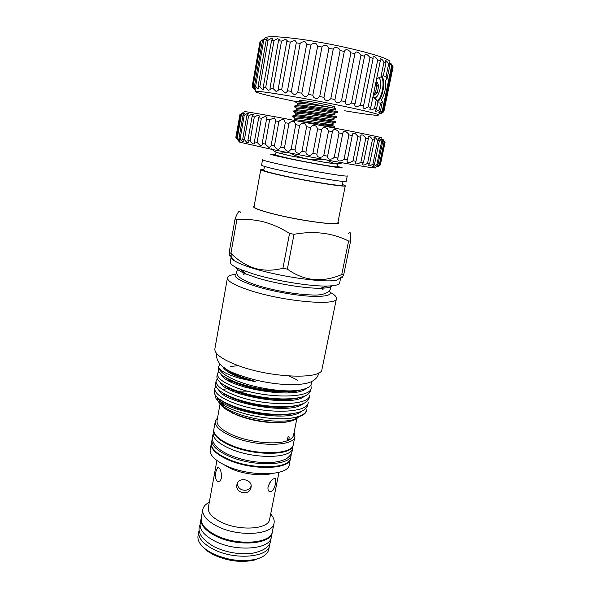 <?xml version="1.0" encoding="UTF-8"?>
<svg xmlns="http://www.w3.org/2000/svg" width="591" height="591" viewBox="0 0 591 591"><rect width="100%" height="100%" fill="white"/><g stroke="black" fill="none" stroke-linecap="round" stroke-linejoin="round"><path stroke-width="0.89" d="M378.875 77.177L379.762 78.374L380.464 81.181M378.077 94.59L374.908 99.022M375.817 82.799L376.881 81.898M381.867 76.209C385.871 80.856 382.783 98.542 377.472 101.748M377.073 101.201C382.192 98.076 385.147 81.07 381.291 76.601M252.261 86.759L254.152 89.241L252.527 86.352L253.074 86.279L255.63 89.005L254.462 86.264L255.644 86.316L257.27 88.347L258.821 89.005L258.06 86.5L259.877 86.685L262.02 89.167L263.704 89.241L263.283 87.084L265.706 87.394L268.373 90.246L270.205 89.721L270.043 87.993L273.012 88.428L276.189 91.553L278.176 90.438L278.176 89.219L281.634 89.766L285.29 93.068L287.425 91.376L287.492 90.726L291.326 91.376C292.065 93.267 293.431 94.39 295.419 94.745L297.716 92.484L301.831 93.215C302.459 95.35 303.944 96.459 306.293 96.54L308.561 94.442L312.824 95.232C313.296 97.618 314.885 98.667 317.581 98.387L319.701 96.532L323.986 97.36C324.245 99.982 325.892 100.95 328.943 100.241L330.783 98.697L334.964 99.532C334.949 102.376 336.641 103.211 340.024 102.051L341.48 100.869L345.417 101.689L345.321 102.08C345.329 104.821 347.05 105.375 350.493 103.75L351.468 102.982L355.051 103.765L354.726 104.703C354.962 107.082 356.735 107.281 360.037 105.294L363.583 105.7L362.948 107.089C363.339 108.966 365.09 108.87 368.193 106.794L370.801 107.429L369.781 109.172C370.165 110.487 371.739 110.221 374.502 108.382L376.275 99.724L377.893 102.213L376.519 108.929L375.071 110.909C375.433 111.714 376.829 111.315 379.245 109.712L380.611 103.048L382.384 101.622L380.626 110.148L378.728 112.246C379.06 112.63 380.264 112.135 382.333 110.746L391.7 65.387L392.409 65.919L390.947 63.481L393.081 67.086L383.847 111.677L381.003 113.701M376.275 99.724C374.502 99.029 373.438 97.855 373.091 96.185M376.622 78.817L380.951 76.86L384.002 61.959L385.997 62.698L385.362 60.651C385.96 60.371 387.068 61.42 388.686 63.806L390.045 64.449L389.026 62.166L391.7 65.387M385.997 62.698L383.352 75.604L380.951 76.86M375.041 99.118L375.27 98.712M260.003 41.725L252.172 86.567L260.372 41.444M253.074 86.279L261.015 40.882L264.443 38.77L262.47 40.528L267.723 38.526L266.201 40.24L268.078 40.225L270.974 38.607L272.665 38.747L271.572 40.321L274.054 40.461L277.578 38.711L279.203 39.457L278.487 40.794L281.523 41.075L285.63 39.287L287.182 40.653L286.783 41.636L290.299 42.064L294.924 40.343L296.416 42.308L296.261 42.848L300.162 43.402C301.499 42.072 303.19 41.555 305.215 41.85L306.648 44.391L310.814 45.064C312.151 43.505 313.947 43.077 316.207 43.771L317.64 46.231L321.962 46.999C323.233 45.204 325.102 44.886 327.562 46.046L328.914 48.307L333.243 49.156C334.41 47.103 336.301 46.925 338.924 48.617L340.113 50.553L344.324 51.454C345.321 49.156 347.198 49.142 349.953 51.395L350.899 52.909L354.91 53.486C355.9 51.314 357.695 51.587 360.311 54.298L360.946 55.303L364.551 56.211L364.581 55.347C365.652 53.618 367.358 54.246 369.7 57.224L373.106 58.524L373.01 57.194C374.037 55.99 375.603 56.891 377.715 59.89L380.316 60.71L379.991 58.982C380.796 58.273 382.133 59.263 384.002 61.959M255.644 86.316L263.704 40.373M259.877 86.685L268.078 40.225M265.706 87.394L274.054 40.461M273.012 88.428L281.523 41.075M281.634 89.766L290.299 42.064M291.326 91.376L300.162 43.402M301.831 93.215L310.814 45.064M312.824 95.232L321.962 46.999M323.986 97.36L333.243 49.156M334.964 99.532L344.324 51.454M345.417 101.689L354.866 53.833M355.051 103.765L364.551 56.211M344.708 110.768C368.976 114.868 380.168 116.176 378.292 114.676C374.967 112.453 322.361 101.356 285.911 95.328C269.215 92.558 259.323 91.243 256.228 91.391C251.552 91.649 269.961 96.267 295.53 101.497M264.916 38.193C265.957 36.066 276.411 36.228 296.276 38.666C336.774 43.675 393.155 58.081 389.801 62.018M252.527 86.352L260.424 41.163L261.015 40.882M298.366 121.059L334.75 126.356L334.572 127.294L333.213 127.205L321.238 125.41M333.523 125.972L324.178 123.8M292.7 116.737L292.877 115.799C293.21 115.437 296.689 115.703 303.316 116.604L335.71 121.473L335.525 122.411L303.139 117.557L293.269 116.582L292.7 116.737L294.244 117.483M293.609 111.839L293.786 110.901C294.126 110.487 297.62 110.724 304.262 111.603L336.671 116.575L336.486 117.513L304.077 112.556L294.133 111.662L293.609 111.839L295.212 112.659M294.525 106.927L294.695 105.988C295.049 105.53 298.551 105.73 305.2 106.579C318.756 108.308 338.37 111.832 337.631 111.669L337.446 112.608L305.022 107.54L295.005 106.735L294.525 106.927L296.187 107.821M302.045 113.649L295.153 111.647M295.434 102.007L295.589 101.179L305.968 102.487L295.877 101.792L295.434 102.007L297.162 102.974M334.846 108.367L334.602 106.875C335.828 106.594 319.576 103.107 308.288 101.238L299.733 100.219L299.009 101.408M244.962 111.913C241.062 110.79 251.914 112.549 277.519 117.195L353.507 131.734C375.736 136.211 384.97 138.272 381.217 137.91M239.931 114.602L235.839 137.378L238.328 140.592L236.673 137.725L240.212 141.079L238.971 138.353L240.153 138.649L242.088 141.057L243.595 141.759L242.716 139.254L244.423 139.639L246.816 142.424L248.442 142.63L247.888 140.414L250.096 140.887L252.941 143.99L254.699 143.687L254.411 141.81L257.078 142.372L260.372 145.704L262.264 144.891L262.175 143.436L265.248 144.064L268.957 147.543L270.988 146.228L275.768 119.914L274.335 117.882L269.622 119.796L266.519 119.227L267.117 117.868L265.625 116.353L261.37 118.281L258.673 117.794L259.597 116.109L258.053 115.134L254.307 117.003L252.076 116.604L253.369 114.684L251.766 114.24L248.56 115.991L246.831 115.688L248.516 113.612L246.861 113.686L244.223 115.245L243.019 115.046L245.117 112.896L240.663 114.684L243.196 112.556L239.931 114.602L235.972 137.474M375.115 167.452C376.445 167.896 376.223 168.051 374.45 167.91C367.58 167.6 310.401 157.317 271.675 149.338L240.212 142.298C238.513 141.781 238.365 141.559 239.761 141.633M237.331 137.925L241.342 114.78M240.153 138.649L244.223 115.245M244.423 139.639L248.56 115.991M250.096 140.887L254.307 117.003M257.078 142.372L261.37 118.281M265.248 144.064L269.622 119.796M271.018 145.238L274.438 145.925L278.886 121.517L275.443 120.874M274.438 145.925C275.177 147.743 276.544 148.925 278.524 149.464L280.747 147.181L284.434 147.913L288.969 123.401L285.254 122.699L283.99 119.678C281.937 119.441 280.237 120.054 278.886 121.517M284.434 147.913C285.076 149.929 286.546 151.104 288.851 151.422L291.149 149.227L295.02 149.981L299.622 125.41L295.729 124.671L294.384 121.716C292.109 121.148 290.307 121.709 288.969 123.401M295.02 149.981C295.507 152.205 297.066 153.335 299.696 153.364L301.964 151.326L305.916 152.086L310.6 127.493L306.618 126.733L305.252 123.94C302.784 122.98 300.908 123.475 299.622 125.41M305.916 152.086C306.219 154.502 307.845 155.559 310.792 155.248L312.935 153.416L316.879 154.162L321.615 129.599L317.655 128.838L316.34 126.297C313.695 124.893 311.782 125.292 310.6 127.493M316.879 154.162C316.939 156.77 318.601 157.731 321.866 157.029L323.779 155.455L327.613 156.172L332.408 131.675L328.559 130.936L327.37 128.727C324.585 126.843 322.664 127.139 321.615 129.599M327.613 156.172L327.591 156.275C327.466 158.986 329.15 159.777 332.644 158.661L334.24 157.391L337.875 158.056L342.706 133.669L339.064 132.968L338.059 131.172C335.23 128.808 333.354 128.941 332.43 131.564L332.408 131.675M337.875 158.056L337.69 158.669C337.742 161.151 339.463 161.631 342.861 160.102L344.065 159.178L347.405 159.777L352.266 135.546L348.912 134.888L348.151 133.566C345.58 130.862 343.785 130.677 342.773 133.027L342.706 133.669M347.405 159.777L346.991 160.826C347.242 162.99 349.008 163.16 352.28 161.321L353.019 160.774L355.996 161.291L360.872 137.245L357.887 136.654L357.422 135.856C355.088 132.909 353.374 132.421 352.288 134.386L352.266 135.546M355.996 161.291L355.28 162.71C355.738 164.475 357.533 164.335 360.687 162.303L363.465 162.569L368.341 138.737L365.644 137.984C363.524 134.903 361.899 134.113 360.769 135.627L360.872 137.245M290.565 155.869L276.019 152.375L275.524 155.101L290.041 158.676C309.396 162.769 337.949 167.704 336.907 166.81L337.446 164.091L325.848 162.54L290.565 155.869M271.528 148.866C274.002 151.407 276.787 152.833 279.89 153.15L286.103 152.641M322.73 288.955L321.992 288.378M321.947 288.349L321.423 287.987M264.458 166.403L263.763 170.215C263.978 170.976 270.065 172.705 282.033 175.409C306.803 180.994 343.6 186.904 342.278 185.197L343.039 181.4M275.62 154.569L271.299 154.081C268.595 154.052 273.929 155.455 287.292 158.299C312.757 163.685 348.882 169.75 341.206 167.423L337.01 166.285M282.269 164.874C309.078 170.703 348.816 177.366 347.279 175.867L346.186 181.282C347.685 182.974 307.97 176.465 281.22 170.526C268.351 167.674 261.798 165.872 261.569 165.14L262.544 159.703C262.796 160.346 269.37 162.067 282.269 164.874M231.221 256.642L230.231 262.005C229.936 263.992 233.482 266.534 240.869 269.629L254.27 274.246C276.529 280.998 310.268 286.428 326.963 286.051C334.979 285.889 339.212 284.84 339.67 282.882L340.719 277.526M231.118 256.967C230.948 257.957 231.886 259.131 233.933 260.505C237.855 263.076 244.962 265.891 255.238 268.949C282.808 277.268 325.84 283.023 336.774 280.127L343.053 275.997C342.219 277.763 341.664 278.125 341.391 277.09M236.444 267.627C236.821 269.363 239.968 271.476 245.886 273.965L257.565 278.029C276.92 283.939 306.049 288.607 320.706 288.238C327.126 288.105 330.834 287.3 331.824 285.822M236.784 273.308C231.768 276.182 238.18 280.518 256.036 286.332C272.008 291.237 294.488 295.345 310.194 296.239C326.372 296.881 332.777 295.131 329.409 290.979M235.344 274.335C230.468 274.918 227.838 276.071 227.439 277.792C227.217 281.301 235.144 285.652 251.234 290.831C285.18 301.765 337.483 306.079 336.449 298.588C336.715 296.845 334.691 294.798 330.376 292.456M321.63 288.563L320.736 288.231M227.439 277.792L214.88 348.816C214.393 353.832 221.95 359.35 237.575 365.364C270.523 378.041 322.324 379.799 321.984 369.242L336.449 298.588M254.182 206.111C251.456 207.315 257.676 209.894 272.85 213.831C302.363 221.426 345.329 226.663 337.971 222.098M282.926 268.27L289.546 233.43C281.213 228.141 272.547 224.277 263.556 221.832C254.625 219.645 245.73 218.914 236.873 219.63L230.926 253.303C237.959 260.402 245.996 265.44 255.024 268.403C264.162 270.811 273.47 270.767 282.926 268.27L287.366 269.119C304.01 281.065 322.139 282.882 341.746 274.571L343.77 274.379L343.053 275.997M289.546 233.43L294.022 234.287L287.366 269.119M341.746 274.571L348.616 241.039C332.334 232.906 314.139 230.66 294.022 234.287M348.616 241.039L350.626 240.995L343.77 274.379M348.69 233.445C350.323 230.778 350.965 233.297 350.626 240.995M220.015 364.189L218.714 366.339L218.744 367.602C220.716 371.251 227.978 374.879 240.515 378.499L254.595 381.542C255.763 381.594 255.378 381.372 253.436 380.87L241.49 377.065C235.92 375.026 231.465 372.928 228.126 370.779L224.233 367.661M218.744 367.602C219.741 372.035 226.331 376.652 238.513 381.439C255.903 388.161 282.092 392.18 297.347 390.54L285.209 391.176C268.779 390.762 253.118 388.051 238.217 383.057L237.264 382.717C224.159 377.775 217.82 373.187 218.249 368.939L218.714 366.339M311.45 381.69C312.262 386.108 307.564 389.055 297.347 390.54M215.323 395.165C214.947 397.558 216.609 400.188 220.325 403.062C223.568 405.515 228.052 407.864 233.785 410.11C249.956 416.507 274.231 420.142 289.841 418.369L298.292 416.869C303.257 415.392 306.02 413.323 306.581 410.671L306.751 409.844M289.841 418.369C300.095 416.943 305.739 414.069 306.766 409.748M294.377 390.858L296.483 392.018M307.645 405.419C305.562 411.824 294.813 414.808 275.399 414.38C262.264 413.722 249.683 411.476 237.656 407.65L233.925 406.364C220.325 401.104 213.765 396.081 214.26 391.301L214.792 388.302C214.326 393.045 220.886 398.031 234.494 403.261C262.973 414.21 308 413.803 308.236 402.501L307.645 405.419M309.706 395.29L309.152 398.016C307.268 404.008 297.17 406.903 278.841 406.697C264.34 406.106 250.518 403.653 237.368 399.324L235.351 398.622C221.721 393.443 215.131 388.531 215.582 383.877L216.092 381.01C215.649 385.62 222.253 390.503 235.898 395.66C264.458 406.453 309.544 406.261 309.714 395.224M311.184 387.984L310.659 390.585C308.938 396.206 299.408 398.999 282.077 398.955C266.342 398.445 251.397 395.793 237.242 391.02L236.784 390.858C223.11 385.753 216.483 380.936 216.912 376.423L217.399 373.682C216.971 378.151 223.597 382.931 237.301 388.028C265.861 398.644 311.065 398.711 311.198 387.918L310.903 385M234.036 381.505L230.342 381.683M215.878 386.196L214.792 388.302M235.159 374.509L233.009 374.583M217.289 378.838L216.092 381.01M218.722 371.451L217.399 373.682M217.481 397.691C217.052 400.181 218.714 402.907 222.467 405.869C225.57 408.27 229.803 410.56 235.166 412.732C253.288 420.253 281.611 423.429 293.926 419.507L300.162 416.256M286.14 399.546L284.81 398.977M289.036 399.376L287.994 398.918M235.174 390.274L231.502 390.599M230.195 388.25L223.642 389.314M263.904 169.454L260.757 169.654L254.064 206.776C254.16 208.239 260.542 210.588 273.197 213.846C299.504 220.598 339.012 225.91 337.838 222.755L345.284 185.781L342.425 184.436M260.757 169.654C260.971 170.474 267.501 172.328 280.348 175.231C307.054 181.26 346.74 187.635 345.284 185.781M291.237 454.073L290.536 458.128C290.018 469.04 251.655 470.022 227.764 458.963C216.247 453.637 210.795 448.333 211.401 443.036L212.243 439.002M291.127 455.188C290.632 466.003 252.246 466.912 228.333 455.905C216.801 450.601 211.334 445.326 211.933 440.081M293.173 445.016L292.552 448.104C292.102 458.697 253.687 459.429 229.692 448.547C218.131 443.302 212.634 438.108 213.218 432.967L213.772 429.871M293.151 445.141C292.722 455.646 254.285 456.304 230.261 445.466C218.685 440.251 213.181 435.087 213.75 429.997M201.243 518.048L201.066 518.817C200.319 524.727 205.077 530.393 215.346 535.83C236.555 547.059 271.291 544.496 272.252 532.395L272.37 531.612M201.066 518.817L200.172 523.729C199.418 529.706 204.161 535.424 214.407 540.891C235.565 552.201 270.279 549.527 271.269 537.293L272.252 532.395M287.957 440.45C289.184 438.803 289.457 437.495 288.785 436.542L288.622 436.572C287.226 438.123 286.901 439.453 287.654 440.561L287.957 440.45C291.237 439.083 293.099 437.34 293.535 435.227L296.889 418.531M251.027 487.368L251.035 487.353C252.918 479.382 238.343 476.405 236.954 484.457L236.917 484.635C234.9 493.396 249.668 496.263 251.027 487.368M221.492 477.624C221.455 471.204 220.177 467.821 217.651 467.488L215.951 471.522C214.873 477.942 215.833 481.325 218.84 481.665C220.111 481.185 220.997 479.84 221.492 477.624M275.665 483.091L275.539 478.71C272.99 478.045 270.508 480.69 268.092 486.652C267.73 488.883 268.063 490.464 269.09 491.402C272.082 492.251 274.276 489.481 275.665 483.091M202.595 546.609L207.855 551.41L213.041 554.535C226.841 560.977 240.478 562.861 253.938 560.202L260.601 557.668M199.241 530.061L198.037 535.786C197.298 540.492 200.164 545.22 206.621 549.977L212.132 553.294C226.811 560.135 241.313 562.144 255.615 559.322C263.372 557.276 267.775 553.93 268.824 549.29L269.806 543.521M198.783 531.649C198.007 537.721 202.72 543.521 212.923 549.032C233.984 560.438 268.61 557.601 269.651 545.168M209.288 502.32C205.55 504.189 203.378 506.59 202.787 509.531L201.243 518.071C200.497 523.958 205.262 529.61 215.516 535.032C236.703 546.247 271.402 543.698 272.362 531.634L274.069 523.124C274.601 520.176 273.47 517.14 270.678 514.03M202.787 509.531C202.07 515.3 206.857 520.87 217.156 526.234C238.417 537.315 273.16 534.958 274.069 523.124M216.919 460.507L208.328 507.603C207.714 512.567 211.866 517.339 220.768 521.927C239.045 531.368 268.824 529.418 269.629 519.297L278.974 472.342M223.391 464.423L230.719 468.53C242.857 474.071 261.429 476.346 271.52 473.605M211.386 443.139L210.174 449.714C209.546 455.114 214.984 460.507 226.471 465.885C250.303 477.063 288.652 475.91 289.213 464.792L290.513 458.232M211.275 443.627C210.662 448.931 216.121 454.25 227.638 459.584C251.537 470.658 289.915 469.66 290.44 458.727M217.562 417.734L215.309 421.25L213.839 429.398C213.27 434.488 218.773 439.638 230.364 444.853C254.403 455.691 292.863 455.048 293.291 444.55L294.924 436.439L294.119 432.339M215.309 421.25C214.762 426.214 220.295 431.267 231.923 436.424C256.051 447.114 294.554 446.678 294.924 436.439M281.508 422.602L281.117 422.417M226.257 409.548L236.784 415.037L242.783 417.209C251.929 420.12 261.288 421.908 270.855 422.565C278.191 423.008 284.256 422.661 289.051 421.523M290.831 406.711L290.373 406.416M219.172 399.789L219.128 400.026C218.64 404.658 224.262 409.467 235.994 414.439L242.258 416.707C251.796 419.736 261.554 421.597 271.535 422.292C286.303 422.986 295.315 421.154 298.573 416.788M283.761 399.612L282.158 398.955M220.066 403.882L217.045 420.637C216.52 425.394 221.854 430.248 233.046 435.19C250.119 442.6 277.046 445.149 287.706 440.554M284.197 399.605L282.675 398.969M323.041 289.516L321.748 288.556M321.696 288.526L321.046 288.12M289.9 152.995C300.154 158.255 311.051 160.479 322.59 159.666M327.059 160.065L333.457 163.382C336.264 164.099 339.153 163.929 342.13 162.872M245.317 273.47L244.696 273.611M244.644 273.626L243.743 273.884M245.612 273.729L244.859 273.869M244.807 273.877L243.248 274.29M247.622 391.153L235.55 391.116M224.107 393.621L222.947 394.227M220.14 400.683L224.55 405.81M237.427 391.176L235.92 391.264M219.497 400.107L222.216 404.392M232.935 413.131L232.536 413.168M248.9 394.448L240.751 394.131M227.986 395.615L226.094 396.221M220.576 401.053L220.502 401.452M233.305 413.294L232.869 413.323M242.709 392.771L236.984 392.83M225.873 394.574L224.299 395.143M267.974 487.435L269.976 482.315M221.485 473.576L221.418 477.956M237.419 483.113C236.88 490.663 248.597 493.16 251.138 486.009M231.798 254.13C230.446 257.026 229.618 256.959 229.308 253.916L229.175 252.394L230.926 253.303M229.175 252.394L235.078 218.855L236.873 219.63M235.078 218.855C237.826 211.77 239.606 209.679 240.434 212.575M245.863 273.951L244.91 273.936M363.465 162.569L362.401 164.283C362.918 165.561 364.647 165.221 367.58 163.256L369.663 163.589L368.215 165.51C368.71 166.33 370.276 165.864 372.914 164.099L374.495 164.335L372.633 166.374C373.091 166.795 374.487 166.226 376.836 164.667L377.893 164.8L375.891 166.921L379.836 164.985L377.124 167.017L380.345 164.926L385.059 142.328L382.902 139.225L384.593 142.165L381.424 138.9L382.702 141.714L381.653 141.485C380.102 139.151 379.03 138.117 378.432 138.368L379.341 140.99L377.767 140.658C376.016 138.028 374.746 137.023 373.955 137.637L374.531 139.993L372.456 139.565C370.513 136.632 369.035 135.679 368.038 136.72L368.341 138.737M380.316 164.948L385.037 142.305M379.836 164.985L384.593 142.165M379.304 164.948L384.076 142.032M377.893 164.8L382.702 141.714M376.836 164.667L381.653 141.485M374.495 164.335L379.341 140.99M372.914 164.099L377.767 140.658M369.663 163.589L374.531 139.993M367.58 163.256L372.456 139.565M360.909 162.141L365.785 138.22M353.019 160.774L357.887 136.654M344.065 159.178L348.912 134.888M334.24 157.391L339.064 132.968M323.779 155.455L328.559 130.936M312.935 153.416L317.655 128.838M301.964 151.326L306.618 126.733M291.149 149.227L295.729 124.671M280.747 147.181L285.254 122.699M262.175 143.436L266.519 119.227M254.411 141.81L258.673 117.794M247.888 140.414L252.076 116.604M242.716 139.254L246.831 115.688M238.971 138.353L243.019 115.046M236.673 137.725L240.663 114.684M305.968 102.487L306.596 102.598L305.968 102.516M335.511 109.631L335.673 108.633L333.819 108.101L306.596 102.598M374.502 108.382L376.519 108.929M379.245 109.712L380.626 110.148M383.094 75.663L386.049 76.616L388.686 63.806M254.462 86.264L262.47 40.528M258.06 86.5L266.201 40.24M263.283 87.084L271.572 40.321M270.043 87.993L278.487 40.794M278.176 89.219L286.783 41.636M287.492 90.726L296.261 42.848M297.716 92.484L306.648 44.391M308.561 94.442L317.64 46.231M319.701 96.532L328.914 48.307M330.783 98.697L340.113 50.553M341.48 100.869L350.899 52.909M351.468 102.982L360.946 55.303M360.451 104.976L369.966 57.645M363.583 105.7L373.106 58.524M368.193 106.794L377.715 59.89M370.801 107.429L380.316 60.71M390.045 64.449L387.024 79.12L386.049 76.616M382.333 110.746L383.071 111.064L392.409 65.919M383.071 111.064L380.7 113.184L383.751 111.477L393.015 66.672M387.024 79.12L385.199 80.768C386.182 87.882 384.874 94.235 381.276 99.835L382.384 101.622M380.611 103.048L377.959 102.871M381.889 76.195C385.886 80.871 382.798 98.527 377.486 101.77M373.852 93.932L375.61 91.989L376.851 85.917L375.942 82.688M374.273 94.981L373.645 93.437M374.458 95.003L377.198 92.654L375.448 92.381M375.61 91.989L377.383 92.27L377.198 92.654M377.383 92.27L378.624 86.19L376.851 85.917M376.859 85.466L378.617 85.732L378.624 86.19M378.617 85.732L377.117 81.935M373.675 97.692L376.386 96.806L377.486 95.55C379.57 92.181 380.611 88.103 380.626 83.324L379.762 78.374M289.908 399.309L289.065 398.873M264.679 390.348L244.822 387.194M228.34 387.393L227.653 387.497M221.499 400.543C225.415 403.454 231.162 406.157 238.749 408.662C249.956 412.23 261.71 414.313 273.995 414.926C282.306 415.244 289.198 414.697 294.658 413.286M290.085 391.7L288.947 391.153M254.61 381.217L251.286 380.759M230.918 380.183L228.215 380.538M222.46 392.638C226.065 395.394 231.45 398.002 238.631 400.454C250.85 404.473 263.719 406.748 277.231 407.288C285.15 407.495 291.659 406.911 296.756 405.529M232.204 373.106L230.446 373.305M223.457 384.734C226.781 387.349 231.849 389.861 238.668 392.261C251.788 396.694 265.655 399.139 280.274 399.597C287.861 399.723 294.045 399.102 298.839 397.75M297.864 380.308L289.302 376.039M238.646 365.755L230.549 366.346M224.484 376.814C227.557 379.304 232.344 381.727 238.853 384.091C252.793 388.893 267.575 391.486 283.207 391.877C290.469 391.922 296.35 391.286 300.849 389.971M230.054 388.191L227.387 388.523L230.039 388.184M217.34 397.447C222.053 410.767 288.674 423.126 301.351 411.358M287.994 391.811L290.041 392.779M229.64 381.321L232.854 381.018L229.655 381.328M218.707 389.868C223.014 402.899 290.543 415.436 302.88 403.786M233.984 373.97L232.049 374.125M220.081 382.266C223.93 395.002 292.479 407.724 304.424 396.177M225.252 368.644L224.321 369.02M221.455 374.635C224.802 387.098 294.769 400.026 306.064 388.479M222.659 366.516C225.186 371.924 235.831 376.932 254.595 381.542M334.89 109.882C345.174 111.714 291.326 102.435 297.214 105.508M333.878 114.743C344.442 116.811 290.129 107.466 296.335 110.421M333.457 118.074C334.632 118.355 334.521 118.399 333.117 118.2L333.73 118.702L332.866 119.589C343.711 121.894 288.94 112.482 295.463 115.319M332.556 122.943C333.693 123.246 333.538 123.305 332.09 123.127L332.763 123.637L331.854 124.428C342.987 126.962 287.743 117.491 294.599 120.202M333.819 108.101C326.247 106.757 300.235 102.598 297.598 103.381L297.532 103.92M334.366 113.191C335.577 113.457 335.503 113.487 334.151 113.273C328.803 112.416 299.74 107.621 296.719 108.316L296.623 108.81M335.296 117.365L333.117 118.2C327.628 117.432 298.994 112.696 295.84 113.236L295.707 113.694M334.255 122.293L332.09 123.127C326.461 122.433 298.248 117.757 294.968 118.156L294.798 118.569M376.578 96.636L373.881 98.003M256.228 91.391L252.882 86.293M240.212 142.298L237.257 137.902M287.374 155.197L279.905 153.15M318.815 372.877C317.389 379.858 310.703 382.569 305.022 383.603C300.006 384.49 294.178 384.83 287.529 384.638C270.515 383.773 254.226 380.515 238.661 374.857C223.162 369.715 215.767 362.549 216.491 353.359M329.852 285.955C332.674 289.73 326.904 296.106 311.42 294.939C296.505 294.532 274.091 290.595 258.053 285.63C234.627 278.125 235.078 273.079 238.225 268.477M320.706 288.238L326.963 286.051M293.926 419.507L298.292 416.869M222.467 405.869L220.325 403.062M292.213 449.175C292.53 452.366 290.735 455.469 286.827 458.483C282.542 460.891 276.758 462.258 269.489 462.583C255.548 462.812 242.147 460.249 229.278 454.9C223.62 452.396 219.239 449.566 216.151 446.412C212.428 442.267 211.43 438.16 213.137 434.09M200.054 524.808C196.751 531.848 201.391 539.132 213.964 546.668C226.523 552.637 239.458 554.816 252.778 553.191C265.064 550.568 271.129 545.619 270.988 538.335M217.651 467.488L218.397 467.466M275.532 478.71L274.822 478.4M253.938 560.202L255.615 559.322M270.855 422.565L271.535 422.292M242.783 417.209L242.258 416.707M207.855 551.41L206.621 549.977M233.933 260.505L229.308 253.916M245.886 273.965L240.869 269.629M221.337 400.439C223.745 402.626 229.552 405.36 238.749 408.662L237.656 407.65M294.85 413.249C292.257 414.143 282.579 415.466 273.995 414.926L275.399 414.38M222.305 392.542C225.393 395.061 230.837 397.699 238.631 400.454L237.368 399.324M296.941 405.492C291.873 406.896 285.305 407.495 277.231 407.288L278.841 406.697M223.317 384.638C226.552 387.245 231.672 389.787 238.668 392.261L237.242 391.02M299.009 397.721C294.621 399.051 288.378 399.671 280.274 399.597L282.077 398.955M224.351 376.733C227.328 379.208 232.16 381.66 238.853 384.091L237.264 382.717M301.011 389.934C296.29 391.308 290.351 391.959 283.207 391.877L285.209 391.176M221.551 383.441L221.056 383.707M233.97 373.97L232.041 374.118M223.332 376.061L222.674 376.378M224.314 367.742L228.126 370.779M333.442 163.375L325.848 162.54M238.328 140.592L238.476 139.72M374.45 167.91L375.891 166.921M297.332 104.991L297.598 103.381L295.877 101.792M334.55 114.506L334.698 113.753L334.151 113.273L336.331 112.43M296.416 109.926L296.719 108.316L295.005 106.735M295.493 114.853L295.84 113.236L294.133 111.662M294.577 119.766L294.968 118.156L293.269 116.582M332.312 127.553L333.213 127.205M378.292 114.676L381.069 112.733M254.152 89.241L254.293 88.443M254.366 89.699L254.522 88.798M373.704 97.744L376.386 96.806M376.785 96.917L377.486 95.55"/></g></svg>

